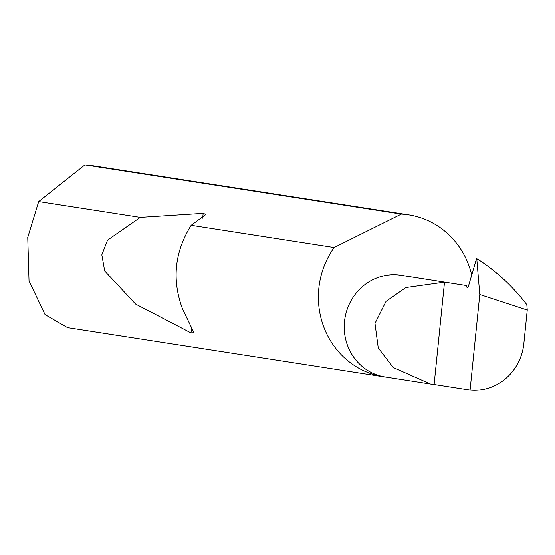 <?xml version="1.0" encoding="UTF-8"?>
<svg xmlns="http://www.w3.org/2000/svg" width="555" height="555" viewBox="0 0 555 555"><rect width="100%" height="100%" fill="white"/><g stroke="black" fill="none" stroke-linecap="round" stroke-linejoin="round"><path stroke-width="0.83" d="M527.25 310.051L479.784 294.532L470.078 390.075A51.442 48.784 98.8 0 0 523.851 343.552L527.25 310.051L526.827 304.667C512.993 286.713 497.072 271.839 479.062 260.038L476.745 258.665L476.329 259.268L468.427 286.331L467.379 287.83L466.214 285.52L444.513 282.148L405.851 287.559L386.051 301.351L374.993 323.399L378.239 347.929L393.211 367.472L430.513 384.011L434.121 384.49L444.513 282.148M467.379 287.83L466.901 287.289L467.837 287.594M430.513 384.011L385.184 376.963A51.442 48.784 -81.2 0 1 344.676 320.062A51.442 48.784 -81.2 0 1 398.282 274.961A51.442 48.784 -81.2 0 1 400.988 275.301L466.214 285.52M471.715 275.065A81.918 77.686 98.8 0 0 408.744 214.875L89.861 165.307L84.915 164.925L38.69 201.604L27.75 237.429L29.033 280.948L45.066 314.629L67.564 327.644L383.581 376.762A81.918 77.686 98.8 0 0 386.204 377.123M191.17 225.302L190.989 225.58C174.568 252.102 171.745 279.88 182.526 308.92L193.945 332.667L191.024 332.924L135.614 304.084L104.708 270.951L101.829 254.828L107.538 240.142L140.297 217.393L203.172 213.363L205.954 214.452L191.17 225.302L334.124 247.523A81.918 77.686 98.8 0 0 383.581 376.762M38.69 201.604L140.297 217.393M408.744 214.875A81.918 77.686 98.8 0 0 404.442 214.334A81.918 77.686 98.8 0 0 401.341 214.105L84.915 164.925M479.784 294.532L476.766 258.672M334.124 247.523L401.341 214.105M470.078 390.075L434.121 384.49M479.062 260.038L477.036 259.379M203.172 213.363L202.679 218.177M191.621 327.041L191.024 332.924"/></g></svg>
